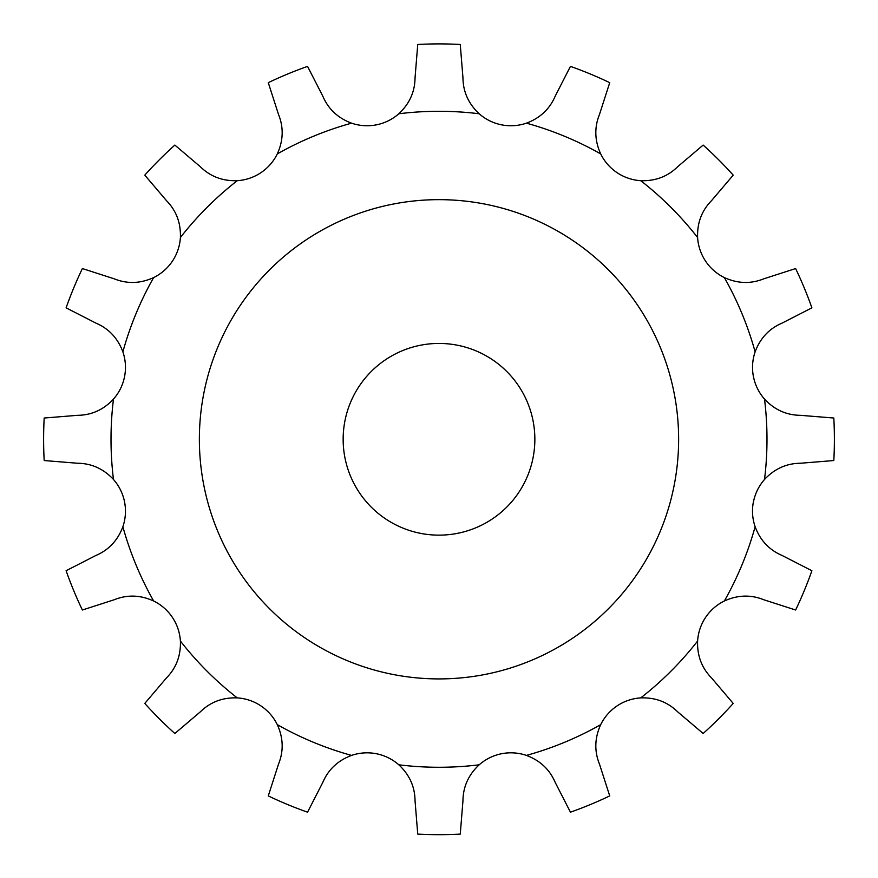 <?xml version="1.0" encoding="UTF-8"?>
<svg xmlns="http://www.w3.org/2000/svg" width="878" height="878" viewBox="0 0 878 878"><rect width="100%" height="100%" fill="white"/><g stroke="black" fill="none" stroke-linecap="round" stroke-linejoin="round"><path stroke-width="1.32" d="M376.442 753.741L376.464 753.752A47.928 47.928 0 0 0 351.562 755.409C337.876 760.524 328.295 769.523 322.808 782.408L307.552 812.183A395.385 395.385 0 0 1 268.273 795.907L278.535 764.069C283.77 751.074 283.353 737.937 277.294 724.646A47.928 47.928 0 0 0 237.247 697.889C222.65 697.373 210.347 702.016 200.349 711.828L174.854 733.492A395.385 395.385 0 0 1 144.793 703.432L166.458 677.937C176.269 667.938 180.912 655.636 180.396 641.039A47.928 47.928 0 0 0 153.639 600.991C140.348 594.933 127.211 594.516 114.217 599.751L82.378 610.012A395.385 395.385 0 0 1 66.102 570.733L95.878 555.478C108.762 549.99 117.762 540.409 122.876 526.723A47.928 47.928 0 0 0 124.544 501.843L124.533 501.821A47.928 47.928 0 0 0 113.481 479.476C103.516 468.797 91.531 463.386 77.527 463.244L44.185 460.544A395.385 395.385 0 0 1 44.185 418.027L77.527 415.327C91.531 415.184 103.516 409.774 113.481 399.095A47.928 47.928 0 0 0 124.533 376.75L124.544 376.728A47.928 47.928 0 0 0 122.876 351.848C117.762 338.162 108.762 328.581 95.878 323.093L66.102 307.838A395.385 395.385 0 0 1 82.378 268.558L114.217 278.82C127.211 284.055 140.348 283.638 153.639 277.58A47.928 47.928 0 0 0 180.396 237.532C180.912 222.935 176.269 210.632 166.458 200.634L144.793 175.139A395.385 395.385 0 0 1 174.854 145.079L200.349 166.743C210.347 176.555 222.65 181.197 237.247 180.692A47.928 47.928 0 0 0 277.294 153.924C283.353 140.634 283.77 127.497 278.535 114.502L268.273 82.664A395.385 395.385 0 0 1 307.552 66.388L322.808 96.163C328.295 109.048 337.876 118.047 351.562 123.161A47.928 47.928 0 0 0 398.81 113.767C409.488 103.802 414.899 91.828 415.042 77.813L417.741 44.471A395.385 395.385 0 0 1 460.259 44.471L462.958 77.813C463.101 91.828 468.512 103.802 479.19 113.767A47.928 47.928 0 0 0 526.438 123.161C540.124 118.047 549.705 109.048 555.192 96.163L570.448 66.388A395.385 395.385 0 0 1 609.727 82.664L599.465 114.502C594.23 127.497 594.647 140.634 600.706 153.924A47.928 47.928 0 0 0 640.753 180.692C655.35 181.197 667.653 176.555 677.651 166.743L703.146 145.079A395.385 395.385 0 0 1 733.207 175.139L711.542 200.634C701.731 210.632 697.088 222.935 697.604 237.532A47.928 47.928 0 0 0 724.361 277.58C737.652 283.638 750.789 284.055 763.783 278.82L795.622 268.558A395.385 395.385 0 0 1 811.898 307.838L782.122 323.093C769.238 328.581 760.238 338.162 755.124 351.848A47.928 47.928 0 0 0 753.456 376.728L753.467 376.75A47.928 47.928 0 0 0 764.519 399.095C774.484 409.774 786.468 415.184 800.473 415.327L833.815 418.027A395.385 395.385 0 0 1 833.815 460.544L800.473 463.244C786.468 463.386 774.484 468.797 764.519 479.476A47.928 47.928 0 0 0 753.467 501.821L753.412 501.821A47.928 47.928 0 0 0 755.124 526.723C760.238 540.409 769.238 549.99 782.122 555.478L811.898 570.733A395.385 395.385 0 0 1 795.622 610.012L763.783 599.751C750.789 594.516 737.652 594.933 724.361 600.991A47.928 47.928 0 0 0 697.604 641.039C697.088 655.636 701.731 667.938 711.542 677.937L733.207 703.432A395.385 395.385 0 0 1 703.146 733.492L677.651 711.828C667.653 702.016 655.35 697.373 640.753 697.889A47.928 47.928 0 0 0 600.706 724.646C594.647 737.937 594.23 751.074 599.465 764.069L609.727 795.907A395.385 395.385 0 0 1 570.448 812.183L555.192 782.408C549.705 769.523 540.124 760.524 526.438 755.409A47.928 47.928 0 0 0 479.19 764.804C468.512 774.769 463.101 786.754 462.958 800.758L460.259 834.1A395.385 395.385 0 0 1 417.741 834.1L415.042 800.758C414.899 786.754 409.488 774.769 398.81 764.804A47.928 47.928 0 0 0 376.464 753.752M534.856 439.285A95.856 95.856 0 0 0 391.072 356.281A95.856 95.856 0 0 0 391.072 522.3A95.856 95.856 0 0 0 534.856 439.285M678.628 439.285A239.628 239.628 0 0 0 319.186 231.759A239.628 239.628 0 0 0 319.186 646.812A239.628 239.628 0 0 0 678.628 439.285M351.562 123.161A327.988 327.988 0 0 0 277.294 153.924M237.247 180.692A327.988 327.988 0 0 0 180.396 237.532M153.639 277.58A327.988 327.988 0 0 0 122.876 351.848M113.481 399.095A327.988 327.988 0 0 0 113.481 479.476M122.876 526.723A327.988 327.988 0 0 0 153.639 600.991M180.396 641.039A327.988 327.988 0 0 0 237.247 697.889M277.294 724.646A327.988 327.988 0 0 0 351.562 755.409M398.81 764.804A327.988 327.988 0 0 0 479.19 764.804M526.438 755.409A327.988 327.988 0 0 0 600.706 724.646M640.753 697.889A327.988 327.988 0 0 0 697.604 641.039M724.361 600.991A327.988 327.988 0 0 0 755.124 526.723M764.519 479.476A327.988 327.988 0 0 0 764.519 399.095M755.124 351.848A327.988 327.988 0 0 0 724.361 277.58M697.604 237.532A327.988 327.988 0 0 0 640.753 180.692M600.706 153.924A327.988 327.988 0 0 0 526.438 123.161M479.19 113.767A327.988 327.988 0 0 0 398.81 113.767"/></g></svg>
